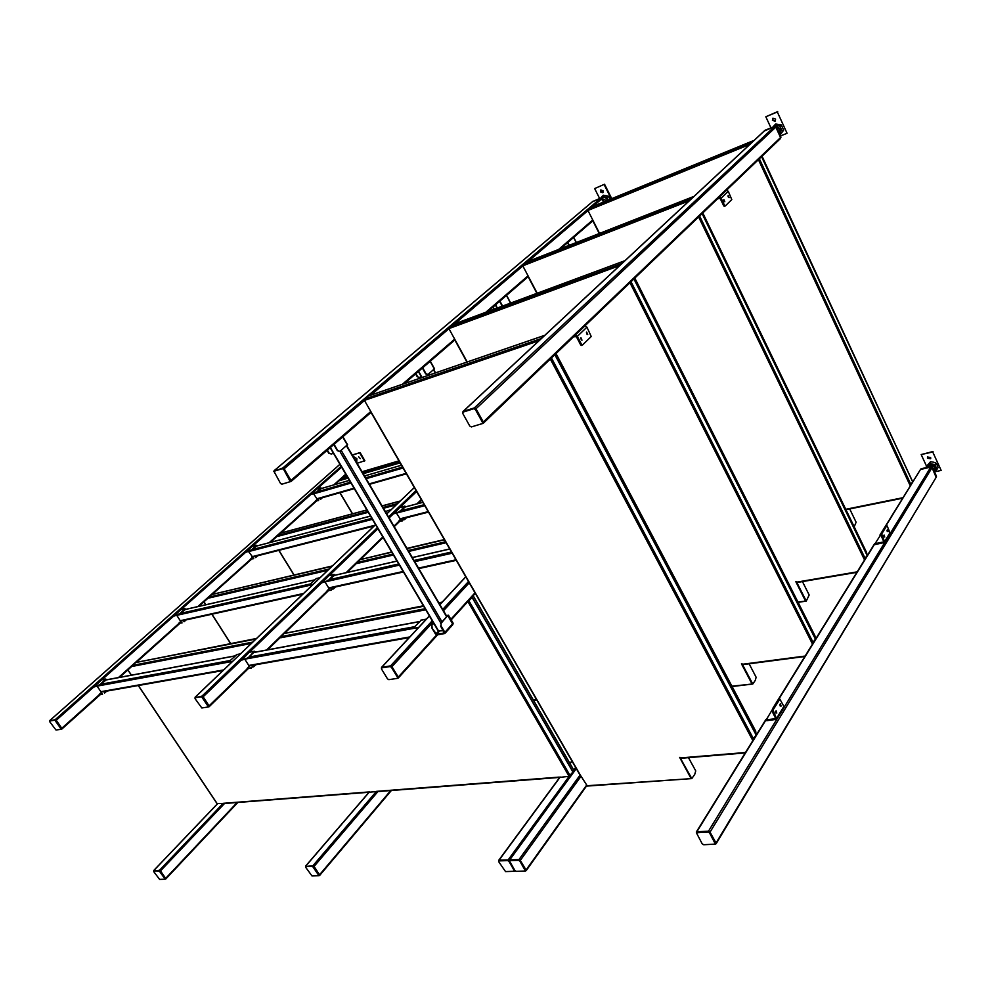 <?xml version="1.0" encoding="UTF-8"?>
<svg xmlns="http://www.w3.org/2000/svg" width="991" height="991" viewBox="0 0 991 991"><rect width="100%" height="100%" fill="white"/><g stroke="black" fill="none" stroke-linecap="round" stroke-linejoin="round"><path stroke-width="1.49" d="M397.614 678.191L398.271 677.088L391.94 666.646L390.603 665.853L381.523 667.377L381.473 668.95L387.506 678.872L388.831 679.665L397.292 678.389L397.515 677.348L391.47 667.364L390.132 666.559L381.708 667.884M61.368 729.128L61.789 728.286L56.227 720.246L55.261 719.615L49.761 720.928M509.399 860.659L508.135 859.915L499.043 860.188L498.708 860.956M165.324 879.054L165.658 878.373L160.48 870.903L159.526 870.259L153.754 870.891M498.721 861.736L505.534 871.597L514.602 871.25L509.015 861.439L507.702 860.622L499.018 860.882L498.721 861.736M509.3 860.832L508.061 860.126L498.944 860.882M397.701 677.943L397.936 676.89L391.891 666.906L390.541 666.113L381.857 667.575M153.741 871.646L159.613 879.401L165.163 879.215L159.142 870.816L153.778 870.978L153.741 871.646M165.224 879.042L160.48 871.077L153.927 870.816M49.761 721.782L56.016 730.045L61.256 729.227L54.852 720.172L49.736 720.99L49.761 721.782M61.331 729.103L61.541 728.125L56.239 720.445L55.273 719.813L49.971 720.791M208.556 706.831L209.076 705.877L203.143 696.797L202.015 696.091L195.029 697.751M319.114 875.561L319.536 874.805L314.06 866.431L312.958 865.7L305.674 866.506M305.674 867.286L312.004 875.957L318.978 875.722L312.549 866.332L305.81 866.53L305.674 867.286M319.052 875.449L314.023 866.617L312.921 865.899L305.885 866.444M195.041 698.643L201.817 707.97L208.469 706.93L201.582 696.71L195.116 697.751L195.041 698.643M208.568 706.732L208.804 705.691L203.13 697.02L202.003 696.314L195.277 697.59M101.912 691.854L100.859 691.681L97.267 686.391M104.402 692.659L105.975 691.247M104.637 693.006L106.755 691.111M106.743 679.739L105.554 679.132L99.348 685.202L94.182 686.974L101.553 679.876L105.789 679.008M106.334 679.814L99.348 685.202M97.217 686.429L99.112 684.855M96.982 686.069L93.934 686.627M102.259 693.873L99.211 694.418L101.962 691.953M102.494 694.233L99.211 694.418M183.855 621.419L185.342 620.081M184.078 621.753L186.135 619.908M185.825 609.316L184.784 608.759L179.21 614.234L174.119 616.08L180.734 609.688L185.007 608.647M185.466 609.403L179.21 614.234M177.178 615.399L178.987 613.9M176.968 615.052L173.896 615.745M181.836 622.571L178.764 623.252L181.303 620.973M182.047 622.918L178.764 623.252M255.43 557.252L256.842 555.988M255.641 557.574L257.623 555.79M257.09 545.88L256.149 545.36L251.132 550.327L246.127 552.222L252.098 546.425L256.322 545.261M256.768 545.967L251.132 550.327M249.199 551.417L250.921 549.993M249.001 551.095L245.917 551.9M253.51 558.354L250.426 559.135L252.779 557.029M253.708 558.676L250.426 559.135M320.242 499.142L321.567 497.953M320.427 499.464L322.348 497.73M321.629 488.427L320.787 487.931L316.24 492.465L311.323 494.398L316.748 489.108L320.923 487.857M321.357 488.513L316.24 492.465M341.647 467.195L316.885 489.034M314.395 493.518L316.042 492.143M314.209 493.196L311.137 494.088M318.408 500.195L315.324 501.074L317.516 499.105M318.594 500.505L315.324 501.074M181.217 620.923L180.251 620.713L176.856 615.473M252.668 556.992L248.568 551.591L372.418 519.346M317.231 499.191L354.307 488.65L317.231 499.191L313.54 493.766M232.625 661.331L229.739 661.864L229.751 660.935L236.849 654.617M229.739 661.864L232.067 661.877M313.168 584.294L310.282 584.95L310.158 584.207L316.402 578.571M310.282 584.95L312.586 584.851M385.772 512.05L387.345 510.786M339.207 480.722L342.353 477.563L346.974 476.2L342.353 477.563M276.749 536.639L280.156 533.245L366.918 510.031M366.868 509.944L280.156 533.245M382.055 505.881L400.228 501.012M207.924 598.267L211.616 594.6L332.01 566.27M356.165 563.693L360.03 559.68L391.792 552.198M391.656 551.975L360.03 559.68M406.942 548.37L444.315 539.575M332.357 565.935L211.616 594.6M357.045 563.309L356.426 563.445M131.704 666.522L135.717 662.545L255.938 639.046M279.846 637.944L284.07 633.546L423.677 606.257M377.893 791.413L369.024 792.243M467.727 601.698L472.174 597.585L572.897 771.977L569.094 776.325L559.729 777.39M224.375 803.379L217.14 803.577M423.405 605.786L284.07 633.546M438.815 602.776L442.184 602.107M256.533 638.464L135.717 662.545M468.012 601.388L472.174 597.585M572.897 771.977L573.603 769.772L473.165 595.727M472.273 596.706L471.84 597.598M473.066 595.826L472.298 597.424L572.984 771.791M249.881 665.679L248.791 665.469L245 659.523M418.673 627.402L414.597 628.145L414.238 627.167L421.249 620.18M414.597 628.145L418.128 628.009M253.312 666.472L250.909 667.835L254.91 664.911M253.56 666.856L255.715 664.763M255.455 652.066L254.216 651.372L247.948 658.049L241.717 660.117L249.187 652.313L254.452 651.236M255.021 652.152L254.464 651.768L247.948 658.049M245.545 659.424L247.7 657.652M245.297 659.027L241.47 659.721M250.909 667.835L247.081 668.504L249.868 665.803M251.169 668.231L247.081 668.504M333.199 588.592L330.944 589.893L334.685 587.143M333.434 588.976L335.478 586.969M334.933 575.214L333.843 574.569L328.294 580.528L322.224 582.683L328.826 575.721L334.066 574.458M334.562 575.3L328.294 580.528M326.027 581.816L328.058 580.156M325.804 581.444L321.988 582.299M330.944 589.893L327.129 590.723L329.669 588.258M331.167 590.264L327.129 590.723M404.303 519.296L402.16 520.51L405.691 517.946M404.514 519.656L406.483 517.736M405.703 506.81L404.737 506.203L399.794 511.554L393.873 513.759L399.769 507.516L404.91 506.116M405.381 506.897L399.794 511.554M416.616 491.511L399.943 507.417M397.651 512.768L399.571 511.183M397.441 512.409L393.662 513.4M402.16 520.51L398.382 521.477L400.711 519.21M402.371 520.882L398.382 521.477M329.644 588.171L328.665 587.936L325.073 582.039M428.459 512.062L400.463 519.284L396.4 513.103L424.805 505.707M441.045 625.841L441.131 623.265L441.045 625.841L444.872 632.357L452.577 623.847L447.907 615.857L452.577 623.847L453.147 623.215L448.477 615.225L446.631 616.092M448.477 615.225L446.346 615.622M453.147 623.215L452.85 624.429M444.872 632.357L444.575 633.571L436.981 634.909L435.445 634.017L431.63 627.551L431.717 624.987L433.55 622.992M440.524 625.94L444.216 632.964L436.622 634.302L431.63 627.551M452.577 623.847L452.28 625.061M440.599 623.364L447.375 615.956L441.131 623.265M431.717 624.987L432.15 627.452M432.237 624.887L433.711 623.277M358.606 456.752L360.303 458.622M357.107 463.293L364.861 460.716L360.105 452.565L352.35 455.179M360.105 452.565L352.239 454.98M364.465 461.075L359.696 452.924M355.459 460.505L354.951 459.626M352.957 456.207L356.871 458.697L356.723 462.648M355.41 459.997L356.871 458.697M592.99 206.339L601.958 198.708L603.606 201.978L600.831 198.175L592.445 201.768M282.125 484.128L291.106 481.428L284.194 468.743L282.819 467.963L273.838 471.394M525.54 870.878L526.072 870.011L520.287 860.411L518.962 859.593L509.746 859.866L509.411 860.646M471.543 426.886L483.174 423.355L483.298 422.005L780.561 137.526L780.326 138.678L780.561 137.526L775.792 127.133L774.504 126.575L764.272 131.023M483.298 422.005L475.977 408.775L474.33 407.908L463.206 411.401L462.71 412.429M471.406 426.923L482.307 423.591L482.419 422.24L475.42 409.58L473.785 408.713L462.933 412.157L462.809 413.52L469.796 426.068L471.406 426.923M482.555 423.256L482.89 421.794L475.891 409.147L474.255 408.28L463.602 411.612M281.878 484.203L290.289 481.638L283.686 469.461L282.299 468.681L273.937 471.32L280.515 483.422L281.878 484.203M290.462 481.428L290.784 480.053L284.157 469.053L282.782 468.285L274.234 471.109M703.746 844.753L715.391 844.084L709.568 832.948L708.008 832.031L696.388 832.762L702.198 843.837L703.746 844.753M715.452 843.75L709.903 832.403L708.342 831.474L696.648 832.539M516.249 871.362L525.441 871.002L519.854 861.129L518.528 860.312L509.349 860.721L514.936 870.544L516.249 871.362M525.515 870.655L520.213 860.634L518.875 859.816L509.634 860.572M715.415 844.047L936.148 477.315L932.048 467.678L930.809 467.071L920.466 469.511L879.946 535.041M716.059 843.044L710.027 832.143L708.466 831.226L696.871 831.709L696.4 832.737M331.712 454.051L328.851 453.358L331.712 454.051L333.162 452.788M347.333 444.823L339.839 451.5L337.361 450.694L333.769 444.575M342.787 436.783L334.041 444.34M337.361 450.694L340.223 451.388M337.745 450.571L334.078 444.327M329.235 453.234L327.377 450.1M328.851 453.358L327.08 450.36M419.763 377.472L417.199 376.741L419.763 377.472L421.076 376.332M434.318 368.9L427.802 374.697L425.61 373.842L422.377 368.045M430.243 361.257L422.686 367.797L425.994 373.706L428.174 374.573M417.583 376.617L415.91 373.632M417.199 376.741L415.601 373.892M510.266 302.639L509.634 303.432M506.537 295.355L499.922 301.091L502.573 306.046M502.202 306.182L499.613 301.338M494.311 309.118L493.134 306.937M493.939 309.254L492.837 307.198M573.678 237.369L567.806 242.436M569.292 245.26L567.843 242.423M568.933 245.409L567.533 242.671M775.643 711.253L775.879 713.024M776.783 713.086L776.139 710.807L776.783 713.086M779.942 704.267L780.177 706.013M781.069 706.087L780.437 703.821L781.069 706.087M773.054 711.055L772.063 711.154L772.026 710.076L773.017 709.977L776.771 719.305L766.712 720.705L766.08 719.8M772.063 711.154L775.755 718.686L766.229 719.8L766.712 720.705M773.017 709.977L779.867 699.113L783.869 706.422L776.771 719.305M773.178 708.218L766.229 719.8M772.026 710.076L779.099 699.324M883.737 535.697L883.96 536.763M884.74 537.06L884.108 535.053L884.74 537.06M887.019 530.371L887.23 531.411M888.01 531.721L887.379 529.727L888.01 531.721M881.742 534.867L880.838 535.041L881.693 533.951L884.79 542.399L875.474 544.48L874.818 543.663M880.838 535.041L883.885 541.891L875.078 543.65L875.474 544.48M880.788 534.124L885.83 525.961L887.218 525.998L890.228 533.492L884.79 542.399M880.739 534.744L875.078 543.65M886.871 525.688L885.83 525.961M881.693 533.951L886.734 525.787M443.299 630.672L438.604 631.019M854.205 526.803L856.113 522.232L849.708 508.94M796.405 581.63L806.253 601.066L809.176 595.009L802.45 581.581M796.008 581.667L805.41 600.794L795.835 581.705L797.098 582.497L856.881 572.34M742.048 663.747L752.764 684.038L755.291 680.371L756.133 677.249L749.122 663.797M741.64 663.772L751.909 683.753L741.454 663.797L742.767 664.627L804.828 656.513M681.151 758.078L679.975 757.508L691.805 778.592L694.741 774.38L695.744 770.899L688.472 757.644M679.64 757.384L690.938 778.282L680.049 757.347M586.66 332.121L587.737 334.611L586.66 332.121M580.924 337.671L581.99 340.173L580.924 337.671M582.188 345.153L580.726 345.029L582.46 345.066L591.231 336.519L586.932 327.141L585 325.816M581.692 344.719L577.344 336.37L575.387 335.02M580.726 345.029L576.378 336.692L573.516 336.804M586.474 332.443L587.13 334.5M580.726 337.993L581.395 340.062M728.174 195.475L729.091 197.643L728.174 195.475M723.888 199.612L724.817 201.792L723.888 199.612M725.09 206.017L723.752 205.942L725.251 205.967L731.792 199.587L728.274 191.313L726.564 190.185M724.656 205.595L721.114 198.188L719.392 197.048M723.752 205.942L720.209 198.534L717.583 198.782M727.989 196.02L728.459 197.382M723.703 200.145L724.186 201.532M761.559 156.652L912.674 481.923L909.998 485.231L910.32 485.912M593.175 220.795L587.948 210.464L590.376 207.416L753.296 140.71L750.93 143.361M762.042 156.182L912.674 481.923M590.376 207.416L753.878 140.623M856.955 572.216L797.098 582.497M702.123 213.598L867.162 555.53L864.189 559.234L864.536 559.952M528.5 276.675L522.79 265.836L522.814 264.758L525.552 262.442L693.105 196.726L690.405 199.736M702.792 212.954L866.568 552.433L867.162 555.53M805.869 601.128L797.916 601.983M693.105 196.726L693.762 196.602M525.614 262.392L693.167 196.689L525.552 262.442M804.915 656.376L742.767 664.627M633.918 278.942L815.432 639.158L812.125 643.345L812.509 644.1M455.166 340.024L448.898 328.616L448.935 327.451L452.057 324.813L623.996 261.054L620.874 264.486M634.81 278.087L814.899 635.702L815.432 639.158M752.392 684.087L731.903 686.144M623.996 261.054L624.751 260.881M624.045 261.005L452.057 324.813M554.849 354.691L756.145 735.037L752.429 739.806L752.838 740.587M371.352 412.442L364.415 400.401L364.465 399.138L368.057 396.103L543.836 335.664L540.169 339.628M587.254 785.9L580.231 774.95M556.013 353.576L755.687 731.123L756.145 735.037M691.458 778.616L586.474 785.776M543.836 335.664L544.691 335.416M368.181 396.028L543.96 335.577L368.057 396.103M603.073 190.817L600.806 189.962L600.472 191.895L602.739 192.737L603.073 190.817M600.942 189.888L600.88 191.548L603.011 192.465M611.757 198.646L604.547 184.239L594.65 188.563L599.629 198.485M604.547 184.239L594.65 188.563M611.261 198.844L604.138 184.586M282.819 467.963L600.831 198.175L602.379 198.349L600.831 198.175L592.531 201.656M601.252 197.828L592.742 201.507L274.185 470.675M604.101 201.78L602.379 198.349M601.797 197.828L601.785 197.816C603.965 196.788 605.873 197.494 607.508 199.959L607.681 200.318M601.884 197.742C604.052 196.689 605.972 197.395 607.619 199.86L607.805 200.269M602.565 198.733L606.752 200.702M608.09 200.145L606.715 197.395L601.958 196.503L601.103 197.89M601.958 196.503L603.457 195.239L608.201 196.119L610.035 199.352M606.715 197.395L608.201 196.119M775.581 119.044L772.906 118.214L772.423 120.357L775.111 121.175L775.581 119.044M772.98 118.164L772.807 119.998L775.408 120.877M780.4 135.978L787.065 133.277L777.316 111.958L765.832 116.765L770.936 127.839M777.316 111.958L787.065 133.277M777.7 111.599L765.832 116.765M780.45 138.554L780.945 137.167L775.792 127.133L774.504 126.575L764.383 130.837M474.33 407.908L774.888 126.216L776.176 126.774L475.977 408.775M774.888 126.216L765.089 130.255M780.945 137.167L776.176 126.774M775.557 126.204L780.673 129.016L779.607 134.268M775.408 126.167L780.784 128.917L779.905 133.996M776.461 127.393L779.57 129.462L779.05 133.029M779.88 134.85L782.32 131.419L779.905 126.142L774.38 125.287L773.253 126.885M774.38 125.287L775.742 124.011L781.267 124.866L783.67 130.131L779.979 135.061M779.905 126.142L781.267 124.866M782.32 131.419L783.67 130.131M930.648 457.532L927.514 457.024L927.465 458.226L930.611 458.734L930.648 457.532M927.675 456.801L927.762 457.768L930.722 458.486M934.463 471.852L941.165 470.428L932.729 451.983L921.184 454.547L926.523 466.166M932.729 451.983L941.165 470.428M933.027 451.512L921.184 454.547M716.109 843.762L936.445 476.832L932.048 467.678L930.809 467.071L920.75 469.04L885.904 525.887M708.466 831.226L931.094 466.6L932.333 467.207L710.027 832.143M931.094 466.6L921.234 468.718M936.458 476.188L932.333 467.207M927.217 467.43L927.65 465.906C930.363 463.515 933.002 463.937 935.566 467.207L935.479 470.18L934.228 471.332M927.687 465.844L927.725 465.782C930.438 463.379 933.076 463.813 935.64 467.071L935.516 470.118M928.307 467.195L928.728 466.513C930.685 464.779 932.593 465.089 934.451 467.442L933.844 470.49M934.439 471.79L937.015 469.288L934.934 464.717L929.533 463.379L926.251 466.6L926.696 467.541M926.251 466.6L930.574 461.695L933.398 462.153L935.962 463.02L937.139 465.089L938.043 467.579L937.015 469.288M934.934 464.717L935.962 463.02M929.533 463.379L930.574 461.695M390.603 665.853L432.237 620.775M442.717 609.428L468.495 581.531M391.94 666.646L433.017 622.1M443.497 610.753L469.239 582.832M381.77 667.265L429.425 615.993M439.942 604.683L465.795 576.861M398.271 677.088L436.672 634.909M450.868 619.313L474.999 592.816M55.261 719.615L341.177 466.389M56.227 720.246L94.021 686.751M101.937 679.727L173.97 615.857M181.093 609.539L245.991 552.012M252.445 546.289L311.199 494.187M49.909 720.469L339.95 464.308M61.987 728.893L100.264 694.617M119.539 677.361L132.311 665.915M136.411 662.261L179.792 623.401M198.857 606.343L208.556 597.66M212.235 594.365L251.454 559.246M270.246 542.424L277.381 536.02M280.726 533.034L316.34 501.149M334.834 484.587L339.839 480.102M342.898 477.365L346.008 474.578M61.789 728.286L99.373 694.641M118.462 677.559L178.9 623.475M197.779 606.591L250.562 559.345M269.156 542.709L315.448 501.273M333.744 484.909L345.76 474.156M508.135 859.915L569.156 776.325M573.368 770.552L575.635 767.443M499.043 860.188L560.237 777.018M570.073 763.652L571.968 761.076M159.526 870.259L223.198 803.317M160.48 870.903L224.523 803.503M153.902 870.42L217.549 803.763M165.831 878.806L237.729 802.475M165.658 878.373L237.122 802.524M202.015 696.091L377.348 527.707M388.534 516.955L416.047 490.533M203.143 696.797L241.556 659.857M249.571 652.14L322.063 582.435M329.198 575.573L377.93 528.698M389.116 517.946L393.724 513.511M195.252 697.168L375.564 524.685M386.775 513.945L414.349 487.572M209.274 706.509L248.06 668.776M267.545 649.823L280.676 637.052M284.491 633.336L328.083 590.946M347.11 572.439L356.995 562.814M360.39 559.506L383.083 537.432M394.207 526.617L399.311 521.662M417.855 503.614L421.534 500.046M209.076 705.877L247.255 668.764M266.554 649.997L327.278 590.97M346.119 572.662L382.823 536.986M393.935 526.171L398.518 521.724M416.889 503.874L421.274 499.6M312.958 865.7L376.456 791.363M314.06 866.431L377.93 791.561M305.909 865.911L369.457 791.908M319.536 874.805L390.714 790.57M100.859 691.681L223.644 669.928M98.084 685.933L229.776 661.914M100.351 684.323L230.197 660.514M105.034 680.16L234.929 655.992M105.554 679.132L101.553 679.876M184.784 608.759L180.734 609.688M256.149 545.36L252.098 546.425M320.787 487.931L316.748 489.108M180.251 620.713L303.568 593.473M177.575 615.163L310.431 585.185M180.052 613.491L310.418 583.959M184.252 609.75L314.63 579.946M251.788 556.769L374.871 525.267M251.838 549.695L371.836 518.355M255.641 546.314L370.51 516.125M369.408 484.302L406.397 473.785M316.587 498.857L354.047 488.191M369.172 483.893L406.149 473.364M313.59 493.865L351.012 483.051M366.125 478.69L403.077 468.012M316.835 491.932L350.492 482.183M365.605 477.811L402.557 467.108M320.279 488.86L349.439 480.387M364.539 475.99L401.479 465.237L364.515 475.953M236.267 654.717L240.342 653.961M315.956 578.682L320.006 577.753M386.998 510.885L391.024 509.82M340 479.669L347.68 477.414M362.78 472.992L399.707 462.165M362.062 471.766L398.977 460.902M339.95 480.499L348.101 478.108M363.189 473.698L400.116 462.884M362.049 471.728L398.952 460.865L362.049 471.728M352.548 513.772L340.037 492.7M277.554 535.561L367.797 511.529M382.984 507.479L397.515 503.601M382.105 505.967L400.079 501.149M277.505 536.441L368.268 512.31M383.455 508.272L396.165 504.902M280.304 533.158L366.893 509.993M382.08 505.93L400.153 501.087M294.067 574.953L278.929 550.339M273.528 541.557L272.723 540.244M208.754 597.164L329.148 569.007M407.078 548.605L444.451 539.81M357.181 562.442L392.907 554.093M408.205 550.513L445.578 541.767M208.68 598.093L327.786 570.32M357.132 563.47L393.439 554.997M408.738 551.43L446.123 542.721M536.565 699.646L533.369 700.042M360.191 559.581L391.755 552.148M407.053 548.543L444.414 539.748M211.777 594.501L332.096 566.183M230.705 643.518L211.963 614.209M205.893 604.733L204.01 601.772M132.534 665.382L252.73 642.106M439.087 603.234L441.59 602.751M280.874 636.656L425.127 608.709M132.447 666.373L251.33 643.444M280.812 637.758L425.758 609.787M559.135 777.105L377.088 791.313M368.441 791.982L223.594 803.292M284.256 633.422L423.628 606.17M439.05 603.16L441.701 602.639M135.903 662.434L256.037 638.947M469.053 601.017L570.159 775.718M467.95 601.648L569.094 776.325M217.277 803.788L138.368 685.512M131.444 675.144L127.938 669.891M248.791 665.469L409.816 636.94M246.511 658.866L414.634 628.22M248.964 657.07L414.684 626.696M253.696 652.512L419.354 621.691M420.667 620.279L426.266 619.239M254.216 651.372L249.187 652.313M333.843 574.569L328.826 575.721M404.737 506.203L399.769 507.516M328.665 587.936L403.164 571.473M418.499 568.091L455.971 559.804M326.473 581.568L399.41 565.118M414.733 561.649L452.169 553.201M329.136 579.723L398.729 563.953M414.04 560.485L451.475 552.012M333.335 575.66L397.044 561.104M412.355 557.599L449.765 549.039M399.782 518.888L428.199 511.616M400.488 510.873L424.21 504.679M404.241 507.256L422.872 502.363M435.966 633.918L438.406 631.242M436.622 634.302L439.286 631.378M291.28 481.217L371.204 412.194M404.303 383.604L455.042 339.789L404.402 383.567M487.733 311.558L528.376 276.452M560.485 248.716L593.064 220.584M291.131 480.239L370.807 411.5M402.358 384.273L454.683 339.133M485.813 312.264L528.042 275.82M558.614 249.447L592.767 219.977M284.194 468.743L364.477 400.513M370.845 395.112L448.96 328.727M454.795 323.772L522.852 265.935M528.228 261.364L587.997 210.575M509.746 859.866L576.291 768.582M526.072 870.011L586.338 785.541M520.287 860.411L581.011 776.287M518.962 859.593L580.045 775.098M463.206 411.401L764.705 130.614M696.871 831.709L765.969 719.924M778.74 699.274L874.805 543.848M347.432 445.095L342.651 436.92M434.43 369.11L430.119 361.368M510.353 302.8L506.438 295.454M576.205 242.547L573.591 237.456M776.733 718.103L783.869 706.422M779.632 699.262L778.641 699.373M884.802 541.272L890.24 532.365M446.619 616.786L346.491 445.913M441.986 621.852L341.263 450.484M440.871 623.079L339.938 451.475M438.864 631.453L330.375 447.511M435.272 372.95L433.55 369.878M429.599 374.908L429.004 373.855M428.124 375.416L427.716 374.66M422.104 377.484L418.623 371.291M497.333 307.99L495.611 304.782M563.941 247.366L563.384 246.264M586.932 327.141L577.344 336.37M728.274 191.313L721.114 198.188M902.789 498.101L845.918 509.622M903.036 497.68L845.757 509.3M758.425 159.65L909.998 485.231M587.948 210.464L749.853 144.376M599.555 233.393L593.275 220.993M761.633 156.578L912.723 481.799M587.948 209.473L751.054 142.791M599.382 233.467L593.089 221.055M759.354 158.771L910.977 484.673M857.178 571.844L796.665 582.138M698.63 216.942L864.189 559.234M522.79 265.836L689.29 200.777M537.196 293.212L528.599 276.885M702.223 213.511L867.212 555.381M805.621 601.066L798.065 602.268M522.814 264.758L690.541 199.117M537.06 293.262L528.463 276.923M699.596 216.013L865.23 558.639M805.113 656.054L742.333 664.28M629.966 282.732L812.125 643.345M448.898 328.616L619.722 265.551M467.219 361.963L455.29 340.235M634.029 278.83L815.494 638.984M752.082 683.988L732.027 686.391M448.935 327.451L621.047 263.792M631.007 281.729L813.239 642.713M745.48 752.503L680.371 757.929M550.327 359.027L752.429 739.806M364.415 400.401L539.005 340.718M580.515 775.433L371.476 412.665M554.972 354.567L756.22 734.827M364.465 399.138L540.38 338.86M551.442 357.949L753.618 739.125M465.745 576.762L439.88 604.584M429.363 615.907L381.523 667.377M475.308 593.361L451.19 619.87M437.626 634.797L398.308 678.005M339.938 464.284L49.81 720.519M346.032 474.602L342.96 477.352M339.839 480.14L334.896 484.574M316.402 501.124L280.8 533.022M277.381 536.069L270.32 542.399M251.516 559.234L212.322 594.327M208.556 597.709L198.931 606.319M179.867 623.389L136.498 662.223M132.311 665.964L119.614 677.348M100.339 694.604L61.9 729.017M571.857 760.902L569.974 763.479M559.989 777.031L498.696 860.337M217.438 803.775L153.754 870.482M237.84 802.462L165.77 878.992M414.325 487.535L386.75 513.908M375.539 524.635L195.103 697.23M421.559 500.083L417.967 503.589M399.41 521.625L394.232 526.667M383.108 537.481L360.513 559.469M356.983 562.9L347.209 572.414M328.182 590.921L284.628 633.286M280.664 637.151L267.657 649.799M248.171 668.752L209.163 706.694M369.296 791.92L305.686 865.998M391.371 790.508L319.635 875.462M222.987 670.548L101.528 692.028M235.078 655.856L105.17 680.037M302.837 594.166L180.932 621.06M314.742 579.834L184.363 609.651M374.09 526.023L252.457 557.103M370.485 516.063L255.728 546.239M406.421 473.822L369.432 484.351M349.414 480.35L320.353 488.798M240.454 653.849L236.576 654.568M320.105 577.654L316.179 578.558M391.098 509.746L387.159 510.786M342.477 477.489L346.949 476.175M339.888 492.75L352.4 513.821M272.624 540.343L273.392 541.594M278.793 550.377L293.931 574.978M533.554 700.377L536.75 699.98M203.911 601.859L205.769 604.758M211.839 614.247L230.581 643.543M377.509 791.586L559.556 777.427M368.863 792.267L223.991 803.54M127.864 669.953L131.332 675.168M138.257 685.537L217.14 803.763M409.172 637.634L249.497 665.865M419.49 621.543L253.832 652.375M426.39 619.115L420.977 620.118M456.281 560.336L418.797 568.599M403.461 571.98L329.371 588.32M449.728 548.964L412.306 557.524M396.995 561.03L333.447 575.56M428.484 512.112L400.463 519.284M422.835 502.301L404.328 507.169M452.59 624.912L444.897 633.422M593.039 201.223L274.073 470.725M593.076 220.609L560.584 248.679M528.389 276.477L487.82 311.521M371.229 412.231L291.205 481.341M576.18 768.397L509.386 860.027M586.585 785.937L526.134 870.705M764.903 130.354L462.995 411.5M780.326 138.678L483.311 423.231M875.078 544.406L874.669 543.588L772.72 708.454M765.808 719.627L696.339 831.982M342.874 436.709L347.606 444.786M430.305 361.195L434.578 368.875M506.574 295.318L510.464 302.627M573.702 237.344L576.353 242.498M778.889 699.225L779.806 699.113M766.328 720.606L765.845 719.701M346.776 445.665L446.867 616.513M330.152 447.697L438.517 631.428M433.773 369.693L435.545 372.864M418.375 371.501L421.782 377.596M495.339 305.03L496.999 308.114M563.074 246.524L563.582 247.502M798.114 602.367L806.253 601.066M732.101 686.515L752.764 684.038M586.883 786.098L691.805 778.592M581.383 345.45L582.349 345.128M724.285 206.351L725.189 206.004M845.942 509.696L902.727 498.2M590.425 207.379L753.346 140.672M592.94 221.055L599.245 233.517M528.277 276.935L536.899 293.324M452.156 324.751L624.082 260.992M454.98 340.285L466.947 362.062M680.805 758.288L745.22 752.925M371.204 412.702L580.193 775.346"/></g></svg>

